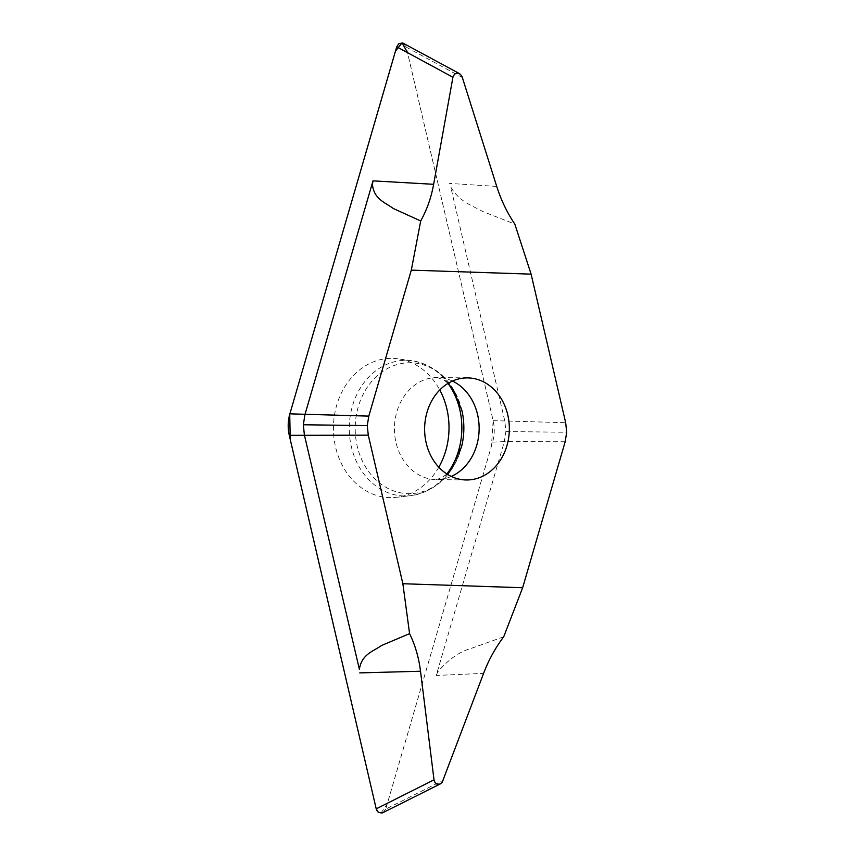 <?xml version="1.0" encoding="UTF-8"?>
<svg xmlns="http://www.w3.org/2000/svg" width="856" height="856" viewBox="0 0 856 856"><rect width="100%" height="100%" fill="white"/><g stroke="black" fill="none" stroke-linecap="round" stroke-linejoin="round"><path stroke-width="0.64" stroke-dasharray="4.28 3.21" d="M403.497 43.314L406.236 47.144L493.152 420.649A35.749 29.671 -89.3 0 1 492.575 442.145L385.714 809.155L443.515 780.148M385.714 809.155L382.91 812.74M492.575 442.145L504.323 441.621L436.239 675.459L483.608 673.351M503.703 636.8L470.886 648.516C459.469 651.705 448.416 659.505 437.737 671.907L436.239 675.459M406.236 47.144L462.433 77.575M565.163 441.76L504.323 441.621L505.885 431.552L504.869 421.387L450.791 187.047C459.822 202.348 472.394 205.461 482.656 211.475L514.82 224.101M438.818 467.216A69.625 57.791 -89.3 0 1 396.382 497.304A69.625 57.791 -89.3 0 1 335.573 447.078A69.625 57.791 -89.3 0 1 398.104 358.825A69.625 57.791 -89.3 0 1 439.781 389.972M505.885 431.552L566.704 432.269M380.931 813.2L387.265 803.923L491.43 446.179L493.152 420.649L407.531 52.665M376.244 808.963L376.704 810.247M377.956 811.948L380.76 813.189M496.726 186.415L449.496 183.419M493.152 420.649L565.677 422.704M448.03 383.402A67.827 56.293 90.7 0 0 412.26 360.793A67.827 56.293 90.7 0 0 349.269 427.465A67.827 56.293 90.7 0 0 410.58 495.699A67.827 56.293 90.7 0 0 446.896 473.978M452.482 381.07A51.039 42.361 90.7 0 0 437.416 377.528A51.039 42.361 90.7 0 0 394.434 428.032A51.039 42.361 90.7 0 0 436.153 479.585A51.039 42.361 90.7 0 0 451.294 476.428M462.005 410.976L461.844 410.27A65.463 54.335 90.7 0 0 378.47 374.682A65.463 54.335 90.7 0 0 377.635 481.393A65.463 54.335 90.7 0 0 461.555 446.768C453.37 474.962 436.378 491.269 410.58 495.699L396.382 497.304M461.844 410.27C454.204 382.268 437.673 365.769 412.26 360.793L398.104 358.825M467.622 377.903L437.416 377.528L444.275 380.225L448.041 383.392M466.349 479.97L436.153 479.585L441.632 477.937L446.918 473.989"/><path stroke-width="1.28" d="M426.192 442.927A51.039 42.361 -89.3 0 1 467.622 377.903A51.039 42.361 -89.3 0 1 507.779 414.946A51.039 42.361 -89.3 0 1 466.349 479.97A51.039 42.361 -89.3 0 1 426.192 442.927M522.652 587.74L402.866 583.728L368.294 435.169L367.256 425.593L368.808 416.112L411.308 270.132L531.105 274.145L565.677 422.704L566.704 432.269L565.163 441.76L522.652 587.74L503.703 636.8C495.335 647.853 488.637 660.04 483.608 673.351L442.103 782.523L439.973 784.075L436.902 784.128L435.009 782.566L434.013 779.827L376.212 808.845L289.296 435.34A35.749 29.671 -89.3 0 1 289.874 413.844L396.735 46.823L452.931 77.254L433.639 184.308C431.21 197.65 426.898 209.87 420.703 220.955L393.268 208.489C385.564 202.562 373.879 199.469 372.446 184.425L373.002 180.862L433.639 184.308M440.712 783.722L382.172 813.029L378.213 812.183L376.212 808.845M373.002 180.862L304.918 414.7L303.345 424.769L304.372 434.923L359.381 669.285C361.639 654.123 373.484 651.309 381.498 645.52L409.585 633.643C415.203 645.157 418.841 657.686 420.521 671.243L434.013 779.827M402.866 583.728L409.585 633.643M396.735 46.823L398.757 43.742L402.737 42.982L459.693 73.744M531.105 274.145L514.82 224.101C507.052 212.545 501.028 199.983 496.726 186.415L462.047 76.569L460.228 74.162L457.179 72.985L454.418 74.215L452.931 77.254M420.703 220.955L411.308 270.132M439.781 389.972A69.625 57.791 -89.3 0 1 446.875 408.911A69.625 57.791 -89.3 0 1 438.818 467.216M303.345 424.769L367.256 425.593M407.531 52.665L402.042 42.821L395.429 51.232L289.735 414.325L290.238 439.47L376.244 808.963M376.704 810.247L377.956 811.948M420.521 671.243L359.745 672.891M289.296 435.34L368.294 435.169M368.808 416.112L289.874 413.844M446.896 473.978A67.827 56.293 90.7 0 0 459.779 409.575A67.827 56.293 90.7 0 0 448.03 383.402M451.294 476.428A51.039 42.361 90.7 0 0 477.573 414.572A51.039 42.361 90.7 0 0 452.482 381.07M446.918 473.989L451.401 468.928L461.555 446.768A65.463 54.335 90.7 0 0 462.005 410.976A65.463 54.335 90.7 0 0 461.844 410.281L462.005 410.976M448.041 383.392L453.305 389.865L461.844 410.302"/></g></svg>
